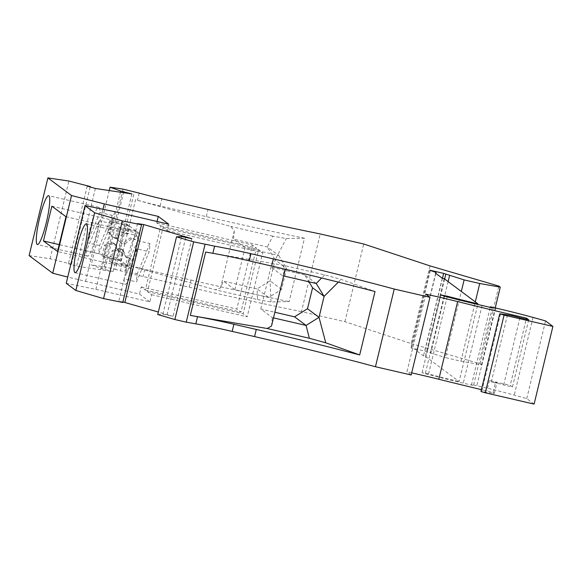 <?xml version="1.0" encoding="UTF-8"?>
<svg xmlns="http://www.w3.org/2000/svg" width="582" height="582" viewBox="0 0 582 582"><rect width="100%" height="100%" fill="white"/><g stroke="black" fill="none" stroke-linecap="round" stroke-linejoin="round"><path stroke-width="0.44" stroke-dasharray="2.91 2.18" d="M429.996 265.887L411.198 343.576L344.922 321.693L301.461 311.639L320.26 233.949M411.198 343.576L480.092 363.794L481.481 364.827L460.944 361.204L445.325 357.588L461.322 291.458M444.175 278.662L425.377 356.351L423.485 355.915L416.843 350.953L417.279 350.175L410.987 347.876L424.845 351.077L445.325 357.588M425.377 356.351L459.133 381.537L477.771 304.473M447.18 296.864L428.541 373.899A71.746 4.7 13.6 0 0 459.133 381.537M428.541 373.899L422.125 372.655L425.26 373.731A81.575 5.347 13.6 0 0 463.279 383.167L473.486 385.531L471.573 384.484L490.233 307.369M534.101 404.097L526.746 398.605A93.375 6.118 13.6 0 0 514.248 395.105A68.8 4.511 13.6 0 0 476.84 385.706L471.573 384.484M528.711 319.809L512.451 387.015L503.656 384.978A8.846 0.582 13.6 0 0 491.237 382.083L495.449 382.709L492.91 393.199L480.95 391.497M492.91 393.199A7.37 0.48 13.6 0 0 494.365 393.257A7.37 0.48 13.6 0 0 486.872 390.944A315.495 20.668 13.6 0 1 481.401 389.642M411.685 372.887A73.718 4.831 13.6 0 0 406.964 371.854L425.762 294.165M411.176 374.99L406.964 371.854M157.737 314.506L162.851 314.251L173.05 316.353L158.333 312.039M122.882 301.927L118.728 301.309L122.751 302.487M168.664 224.157L167.107 230.588L163.018 227.54L147.508 291.647L151.596 294.696L149.865 301.847L95.885 289.356L66.239 283.303M149.865 301.847L139.476 294.092L67.745 277.068M29.1 255.593L50.125 258.735L71.484 264.235L68.436 263.777L76.584 266.17L113.112 271.627L101.915 268.782L91.236 264.875L104.236 266.818L115.592 269.451L134.391 191.762M301.461 311.639A334.17 21.89 13.6 0 1 189.252 287.188L143.092 276.508A39.314 2.575 -166.4 0 1 120.438 270.783L115.592 269.451M278.8 255.549L286.671 268.447L281.601 289.421L268.651 297.497L234.895 289.69L245.044 247.743L278.8 255.549L267.276 246.95L233.52 239.144L234.328 230.748L230.676 226.413L135.541 199.706L120.205 263.093L215.34 289.8L220.491 287.937L223.372 281.091L257.128 288.898L257.484 299.548L215.34 289.8M245.044 247.743L233.52 239.144M234.328 230.748L220.491 287.937M189.252 287.188L190.983 280.037L144.823 269.364A39.314 2.575 -166.4 0 1 122.162 263.639L120.205 263.093M257.484 299.548L270.979 301.927L289.159 301.614L304.495 238.227L286.315 238.533L272.82 236.161L267.276 246.95L275.148 259.848L286.315 238.533M190.983 280.037A334.17 21.89 13.6 0 0 289.159 301.614M270.979 301.927L270.077 280.815L275.148 259.848L286.671 268.447M304.495 238.227A334.17 21.89 13.6 0 1 206.319 216.65L160.159 205.97A39.314 2.575 -166.4 0 1 137.498 200.244L135.541 199.706M272.82 236.161L230.676 226.413M281.601 289.421L270.077 280.815L257.128 288.898L268.651 297.497M234.895 289.69L223.372 281.091M104.236 266.818L123.035 189.128M481.481 364.827L495.246 307.922M480.092 363.794L498.883 286.104M460.944 361.204L475.29 301.883M444.641 279.011L427.035 351.797M448.118 281.601L430.767 353.318M442.466 278.261L424.845 351.077M429.785 270.186L410.987 347.876M430.338 270.601L411.539 348.283M435.853 273.424L417.279 350.175M435.642 273.271L416.843 350.953M442.284 278.225L423.485 355.915M492.285 307.842L473.486 385.531M526.746 398.605L545.545 320.922M512.451 387.015L510.232 385.357L526.23 319.234M495.449 382.709A7.37 0.48 13.6 0 0 496.904 382.767A7.37 0.48 13.6 0 0 489.411 380.461A315.495 20.668 13.6 0 0 510.232 385.357M519.915 317.772L503.656 384.978M205.672 252.035L282.546 265.123L324.691 274.871L341.088 279.404L375.019 291.546M282.546 265.123L285.26 269.233M273.489 317.888L272.325 317.619L260.801 309.02L274.85 312.265M316.222 283.485L304.699 274.886L308.918 281.79M304.699 274.886L270.95 267.073L282.474 275.672L285.355 268.826M260.801 309.02L270.95 267.073M283.63 275.941L282.474 275.672M271.518 326.015L272.325 317.619M338.353 282.139L341.088 279.404M324.691 274.871L321.628 277.985M162.851 314.251L181.649 236.561M136.85 248.87A25.062 3.79 103 0 1 134.209 262.337A25.062 3.79 103 0 1 125.246 284.285A25.062 3.79 103 0 1 124.155 279.025L136.464 281.877L149.159 251.715L136.85 248.87L124.155 279.025M137.636 240.701L124.941 270.856A25.062 3.79 103 0 1 127.589 257.397A25.062 3.79 103 0 1 136.544 235.448A25.062 3.79 103 0 1 137.636 240.701L149.938 243.552A25.062 3.79 103 0 1 149.159 251.715M149.938 243.552L137.25 273.707A25.062 3.79 103 0 0 136.464 281.877M124.941 270.856L137.25 273.707M95.885 289.356L114.683 211.666M167.107 230.588L262.708 252.704L247.197 316.812L243.109 313.756L258.619 249.656L262.708 252.704M151.596 294.696L247.197 316.812M157.045 221.473L156.718 222.841L160.828 225.903L145.318 290.011L141.208 286.948L139.476 294.092M85.496 281.608L102.992 209.28M141.208 286.948L236.809 309.057L252.319 244.957L256.429 248.019L240.919 312.127L236.809 309.057M156.718 222.841L252.319 244.957M160.828 225.903L256.429 248.019M145.318 290.011L240.919 312.127M163.018 227.54L258.619 249.656M147.508 291.647L243.109 313.756M112.217 215.405L99.529 245.56A25.062 3.79 -77 0 0 98.744 253.723L111.438 223.568A25.062 3.79 -77 0 0 112.217 215.405L99.915 212.554A25.062 3.79 -77 0 0 98.824 207.301A25.062 3.79 -77 0 0 89.868 229.25A25.062 3.79 -77 0 0 87.22 242.709L99.915 212.554M96.488 234.19A25.062 3.79 -77 0 0 99.129 220.724L86.442 250.878A25.062 3.79 -77 0 0 87.526 256.138A25.062 3.79 -77 0 0 96.488 234.19M111.438 223.568L99.129 220.724M98.744 253.723L86.442 250.878M99.529 245.56L87.22 242.709M344.922 321.693L363.714 244.004M65.984 216.715L139.811 233.797L137.214 231.862L135.315 239.726L134.013 238.751L135.919 230.887L129.684 226.238L127.778 234.102L126.483 233.135L128.382 225.27L125.69 223.255L51.856 206.181M129.684 226.238L111.7 222.077L110.398 221.109L128.382 225.27M135.919 230.887L117.935 226.733L115.309 237.587L121.922 243.589L115.309 237.587M137.214 231.862L119.23 227.7L117.935 226.733M128.797 266.651L110.813 262.489L113.439 251.635L120.503 249.467A2.459 2.423 126.7 0 1 123.369 250.697L126.949 257.921L130.703 258.786L128.797 266.651L131.394 268.593L139.811 233.797M113.439 251.635L112.144 250.667L109.518 261.522L110.813 262.489M112.144 250.667L119.201 248.499L120.503 249.467M109.518 261.522L127.502 265.683L129.4 257.819L125.654 256.953L122.067 249.722A2.459 2.423 126.7 0 0 119.201 248.499M125.654 256.953L126.949 257.921M130.703 258.786L129.4 257.819M121.871 252.202L118.124 251.329L114.538 244.105A2.459 2.423 126.7 0 0 113.825 243.247L115.127 244.214A2.459 2.423 126.7 0 1 115.84 245.073L119.419 252.304L123.166 253.17L121.871 252.202L119.965 260.067L117.273 258.052L125.69 223.255M123.166 253.17L121.267 261.034L127.502 265.683M119.965 260.067L101.981 255.905L103.283 256.873L105.909 246.019L112.973 243.851L111.671 242.876L104.607 245.044L101.981 255.905M113.825 243.247A2.459 2.423 126.7 0 0 111.671 242.876M115.127 244.214A2.459 2.423 126.7 0 0 112.973 243.851M121.267 261.034L103.283 256.873M105.909 246.019L104.607 245.044M119.419 252.304L118.124 251.329M117.273 258.052L59.233 244.622M131.394 268.593L57.56 251.511M127.778 234.102L124.031 233.237L117.52 238.125L116.218 237.158L122.737 232.269L126.483 233.135M116.218 237.158A2.459 2.423 -53.3 0 1 113.097 236.998L107.772 231.963L110.398 221.109M111.7 222.077L109.074 232.938L113.097 236.998M117.52 238.125A2.459 2.423 -53.3 0 1 114.392 237.965M124.031 233.237L122.737 232.269M109.074 232.938L107.772 231.963M123.748 242.781L125.05 243.749A2.459 2.423 -53.3 0 1 122.14 243.763L120.838 242.796A2.459 2.423 -53.3 0 0 123.748 242.781L130.266 237.885L134.013 238.751M119.23 227.7L116.604 238.555M125.05 243.749L131.561 238.853L135.315 239.726M130.266 237.885L131.561 238.853M71.484 264.235L90.181 186.953M50.125 258.735L68.916 181.046M109.22 190.547L91.236 264.875M101.915 268.782L120.438 192.22M104.964 269.233L123.486 192.678M87.235 186.087L68.436 263.777M95.375 188.481L76.584 266.17M131.903 193.937L113.112 271.627M185.665 237.747L166.874 315.429M191.849 238.664L173.05 316.353M137.527 223.619L118.728 301.309M144.823 269.364L143.092 276.508M122.162 263.639L120.438 270.783M206.319 216.65L208.05 209.498M160.159 205.97L161.883 198.818M139.229 193.1L137.498 200.244M444.051 296.042L425.26 373.731M500.52 313.836L481.729 391.526M491.237 382.083L507.489 314.877M489.411 380.461L486.872 390.944M122.067 249.722L123.369 250.697M115.84 245.073L114.538 244.105M495.638 308.016L476.84 385.706M533.039 317.416L514.248 395.105M482.071 305.477L463.279 383.167M422.125 372.655L440.916 294.965M494.365 393.257L496.904 382.767M86.376 223.844L136.544 235.448M98.824 207.301L48.655 195.698M121.354 248.87L122.657 249.838M114.603 238.147L113.308 237.18M87.526 256.138L37.364 244.535M75.078 272.682L125.246 284.285"/><path stroke-width="0.87" d="M495.246 307.922L500.273 287.137L498.883 286.104L429.996 265.887L363.714 244.004L320.26 233.949A334.17 21.89 13.6 0 1 208.05 209.498L161.883 198.818A39.314 2.575 -166.4 0 1 139.229 193.1L123.035 189.128L110.034 187.186L109.22 190.547M285.26 269.233L271.518 326.015L267.211 328.51L190.336 315.429L197.538 316.703L195.814 323.847A68.8 4.511 -166.4 0 1 232.174 331.413L254.56 336.592A245.713 16.1 -166.4 0 1 375.455 366.733L411.176 374.99L429.967 297.307L394.247 289.043A245.713 16.1 -166.4 0 0 273.358 258.903L250.966 253.723A68.8 4.511 -166.4 0 0 214.605 246.164L193.668 241.843L176.535 236.816L181.649 236.561L191.849 238.664L143.703 224.543L137.527 223.619L141.542 224.798L122.344 220.913L94.64 212.786L85.03 205.613L114.683 211.666L168.664 224.157L158.275 216.402L104.294 203.918L71.528 195.537L47.899 177.903L68.916 181.046L90.283 186.546L87.235 186.087L95.375 188.481L131.903 193.937L120.714 191.092L110.034 187.186M429.967 297.307L425.762 294.165A73.718 4.831 13.6 0 1 457.634 301.585A315.495 20.668 13.6 0 0 526.492 318.158L528.711 319.809L519.915 317.772A8.846 0.582 13.6 0 0 507.489 314.877L499.742 313.807L504.085 315.117L552.9 326.407L545.545 320.922A93.375 6.118 13.6 0 0 533.039 317.416A68.8 4.511 13.6 0 0 495.638 308.016L490.371 306.794L492.285 307.842L482.071 305.477A81.575 5.347 13.6 0 1 444.051 296.042L440.916 294.965L447.34 296.209A71.746 4.7 13.6 0 0 477.924 303.848L444.175 278.662L442.284 278.225L435.642 273.271L436.078 272.485L429.785 270.186L443.644 273.387L464.123 279.898L479.735 283.514L500.273 287.137M499.742 313.807L480.95 391.497L485.293 392.806L534.101 404.097L552.9 326.407M457.634 301.585L438.835 379.268A315.495 20.668 13.6 0 0 481.401 389.642M438.835 379.268A73.718 4.831 13.6 0 0 411.685 372.887M195.814 323.847L186.233 322.159L205.024 244.469M193.668 241.843L174.869 319.533L186.233 322.159M174.869 319.533L157.737 314.506L176.535 236.816M158.333 312.039L122.882 301.927M141.542 224.798L122.751 302.487L103.552 298.602L75.842 290.476L66.239 283.303L85.03 205.613M67.745 277.068L52.729 273.227L71.528 195.537M47.899 177.903L29.1 255.593L52.729 273.227M461.322 291.458L464.123 279.898M475.29 301.883L479.735 283.514M445.827 274.115L444.641 279.011M449.566 275.628L448.118 281.601M443.644 273.387L442.466 278.261M436.078 272.485L435.853 273.424M477.771 304.473L477.924 303.848M490.233 307.369L490.371 306.794M526.23 319.234L526.492 318.158M214.605 246.164L212.874 253.308A68.8 4.511 -166.4 0 1 249.242 260.874L271.627 266.054A245.713 16.1 -166.4 0 1 375.019 291.546L359.683 354.94L325.753 342.798L309.355 338.258L267.211 328.51M190.336 315.429L205.672 252.035L212.874 253.308M197.538 316.703A68.8 4.511 -166.4 0 1 233.899 324.269L232.174 331.413M359.683 354.94A245.713 16.1 -166.4 0 0 256.291 329.441L233.899 324.269M274.85 312.265L294.55 316.826L306.074 325.425L273.489 317.888M308.918 281.79L312.578 287.777L307.5 308.751L294.55 316.826M321.628 277.985L316.222 283.485L283.63 275.941M312.578 287.777L324.101 296.376L338.353 282.139M307.5 308.751L319.023 317.35L324.101 296.376L316.222 283.485M325.753 342.798L319.023 317.35L306.074 325.425L309.355 338.258M103.552 298.602L122.344 220.913M77.421 245.793A25.062 3.79 103 0 1 86.376 223.844A25.062 3.79 103 0 1 84.041 250.733A25.062 3.79 103 0 1 75.078 272.682A25.062 3.79 103 0 1 77.421 245.793M75.842 290.476L94.64 212.786M158.275 216.402L157.045 221.473M102.992 209.28L104.294 203.918M51.856 206.181L65.984 216.715L57.56 251.511L43.439 240.97L51.856 206.181M39.7 217.646A25.062 3.79 -77 0 0 37.408 228.842A25.062 3.79 -77 0 0 37.364 244.535A25.062 3.79 -77 0 0 46.32 222.586A25.062 3.79 -77 0 0 48.655 195.698A25.062 3.79 -77 0 0 39.7 217.646M59.233 244.622L43.439 240.97M90.181 186.953L90.283 186.546M120.438 192.22L120.714 191.092M123.486 192.678L123.762 191.551M143.703 224.543L124.912 302.233M394.247 289.043L375.455 366.733M447.34 296.209L447.18 296.864M504.085 315.117L485.293 392.806M250.966 253.723L249.242 260.874M256.291 329.441L254.56 336.592M273.358 258.903L271.627 266.054"/></g></svg>
